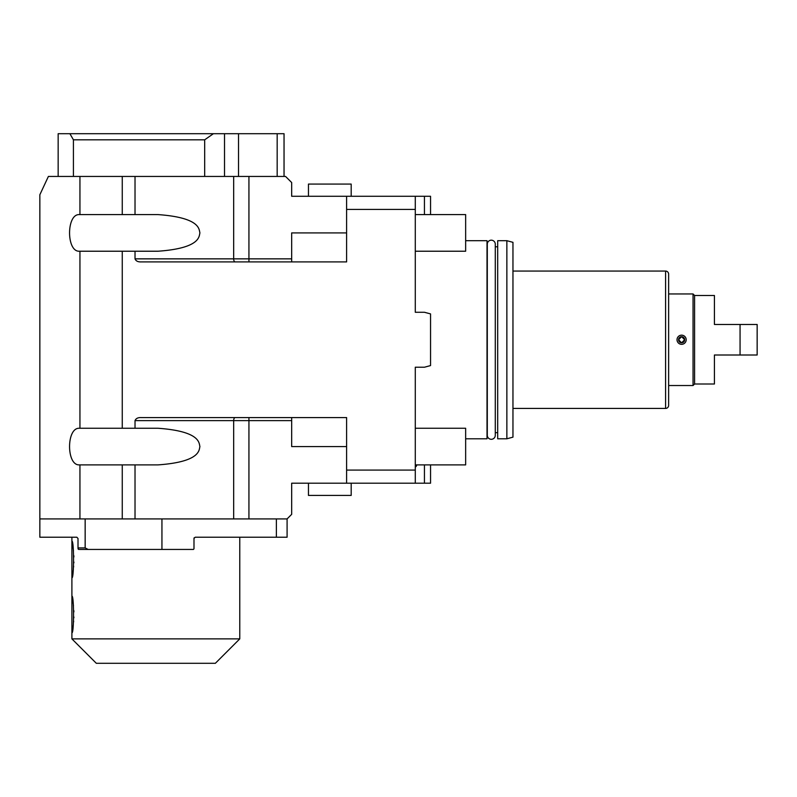 <?xml version="1.0" encoding="UTF-8"?>
<svg xmlns="http://www.w3.org/2000/svg" width="797" height="797" viewBox="0 0 797 797"><rect width="100%" height="100%" fill="white"/><g stroke="black" fill="none" stroke-linecap="round" stroke-linejoin="round"><path stroke-width="1.2" d="M415.287 483.201L346.605 483.201L346.605 470.081L415.287 470.081L415.287 483.201L430.549 483.201L430.549 464.89M415.287 464.89L465.647 464.89L465.647 428.258L415.287 428.258L415.287 367.218L424.442 367.218L430.549 365.574L430.549 313.908L424.442 312.275L415.287 312.275L415.287 209.412L346.605 209.412L346.605 261.904L141.129 261.904C137.951 262.034 135.908 261.017 135.022 258.856L135.022 251.224L122.26 251.224L122.26 428.258L135.022 428.258L135.022 420.627C135.908 418.465 137.951 417.449 141.129 417.578L346.605 417.578L346.605 470.081M135.022 518.917L135.022 464.89L122.26 464.89L122.26 518.917L287.089 518.917L291.672 514.334L291.672 483.201L346.605 483.201M415.287 209.412L415.287 196.281L430.549 196.281L430.549 214.592M415.287 367.218L415.287 470.081M415.287 312.275L415.287 251.224L465.647 251.224L465.647 214.592L415.287 214.592M291.672 417.578L291.672 446.579L346.605 446.579M415.287 196.281L291.672 196.281L291.672 182.543L285.565 176.446L135.022 176.446L135.022 214.592L157.995 214.592C201.213 217.671 198.911 229.895 199.917 232.893C198.951 235.882 201.213 248.166 157.995 251.224L135.022 251.224M424.442 214.592L424.442 196.281M346.605 209.412L346.605 196.281M346.605 232.913L291.672 232.913L291.672 261.904M122.26 251.224L79.122 251.224C66.38 251.543 66.38 214.273 79.122 214.592L135.022 214.592M135.022 428.258L157.995 428.258C201.213 431.336 198.911 443.56 199.917 446.559C198.951 449.548 201.213 461.832 157.995 464.89L135.022 464.89M122.26 428.258L79.122 428.258C66.38 427.939 66.38 465.209 79.122 464.89L79.939 464.89L79.939 518.917L39.85 518.917L39.85 537.228L76.781 537.228L78.006 538.453L78.006 547.908L85.159 547.908L88.138 549.442L161.94 549.442L161.94 518.917M122.26 518.917L79.939 518.917M85.159 518.917L85.159 547.908M276.37 518.917L276.37 537.228L195.205 537.228L193.99 538.453A1.225 1.225 0 0 1 194.179 537.796A1.225 1.225 0 0 0 193.99 538.453L193.99 548.824L193.382 549.442L161.94 549.442M287.089 518.917L287.089 537.228L276.37 537.228M135.022 176.446L48.388 176.446L39.85 194.757L39.85 518.917M76.781 537.228A1.225 1.225 0 0 1 76.94 537.238A1.225 1.225 0 0 0 76.781 537.228L65.324 537.228M78.006 548.824L78.614 549.442L78.006 547.908M79.531 549.442L88.138 549.442M192.466 549.442L193.382 549.442L192.466 549.442M71.899 638.875L96.317 663.293L215.359 663.293L239.777 638.875L71.899 638.875L71.899 632.768C74.091 633.874 74.091 595.03 71.899 596.136L71.899 577.825C74.091 578.931 74.091 540.087 71.899 541.193L71.899 537.228M72.666 600.041L73.005 602.163M73.105 602.841L73.234 603.857M73.284 604.236L73.473 605.879M73.832 610.602L73.882 611.937M73.882 616.968L73.852 617.844M73.653 621.112L73.563 622.088M73.145 625.735L73.065 626.312M72.896 627.438L72.806 628.006M72.756 628.335L72.597 629.251M72.666 545.098L73.005 547.22M73.105 547.898L73.234 548.914M73.284 549.292L73.473 550.936M73.832 555.658L73.882 556.993M73.882 562.024L73.852 562.901M73.653 566.169L73.563 567.155M73.145 570.791L73.065 571.369M72.896 572.495L72.806 573.063M72.756 573.392L72.597 574.308M71.899 632.768L71.899 596.136M71.899 577.825L71.899 541.193M122.26 176.446L122.26 214.592M79.939 251.224L79.939 428.258M79.939 176.446L79.939 214.592M122.26 464.89L79.939 464.89M277.177 176.446L277.177 133.707L284.041 133.707L284.041 176.446M277.177 133.707L238.532 133.707L238.532 176.446M73.424 176.446L73.424 139.814L69.897 133.707L238.532 133.707M204.68 176.446L204.68 139.814L213.397 133.707M73.424 139.814L204.68 139.814M69.897 133.707L58.161 133.707L58.161 176.446M351.188 196.281L351.188 184.077L308.459 184.077L308.459 196.281M424.442 464.89L424.442 483.201M465.647 438.788L487.017 438.788L487.017 240.694L465.647 240.694M495.286 435.292A3.995 3.995 0 0 1 491.291 439.296A3.995 3.995 0 0 1 487.296 435.292L487.296 244.191A3.995 3.995 0 0 1 491.291 240.186A3.995 3.995 0 0 1 495.286 244.191L495.286 435.292M495.286 246.801L497.697 246.801M495.286 432.681L497.697 432.681M497.697 438.788L497.697 240.694L506.862 240.694L506.862 438.788L497.697 438.788M506.862 438.788L512.959 437.154L512.959 242.328L506.862 240.694M512.959 271.07L665.585 271.07L665.585 408.423L512.959 408.423M665.585 408.423A3.049 3.049 0 0 0 668.633 405.364L668.633 274.118A3.049 3.049 0 0 0 665.585 271.07M668.633 385.529L693.051 385.529L693.051 293.954L668.633 293.954M693.051 293.954L694.576 295.488L694.576 384.005L693.051 385.529M694.576 295.488L714.421 295.488L714.421 324.479L740.064 324.479L740.064 355.004L714.421 355.004L714.421 384.005L694.576 384.005M740.064 324.479L757.15 324.479L757.15 355.004L740.064 355.004M686.187 339.741A4.583 4.583 0 0 0 681.604 335.168A4.583 4.583 0 0 0 677.022 339.741A4.583 4.583 0 0 0 681.604 344.324A4.583 4.583 0 0 0 686.187 339.741M681.664 342.79L684.653 339.741A3.049 3.049 0 0 1 681.604 342.8A3.049 3.049 0 0 1 678.556 339.741A3.049 3.049 0 0 1 681.604 336.693A3.049 3.049 0 0 1 684.653 339.741L681.664 336.693M681.545 336.693L678.556 339.741L681.545 342.79M415.287 467.072A2.72 2.72 0 0 0 416.741 464.89M308.459 483.201L308.459 495.415L351.188 495.415L351.188 483.201M248.933 518.917L248.933 420.627L135.022 420.627M291.672 420.627L248.933 420.627L248.933 417.578M248.933 261.904L248.933 258.856L291.672 258.856M235.205 261.904A3.049 1.524 90 0 1 233.67 258.856L248.933 258.856L248.933 176.446M135.022 258.856L233.67 258.856L233.67 176.446M233.67 518.917L233.67 420.627A3.049 1.524 -90 0 1 235.205 417.578M224.525 133.707L224.525 176.446M239.777 638.875L239.777 537.228"/></g></svg>
